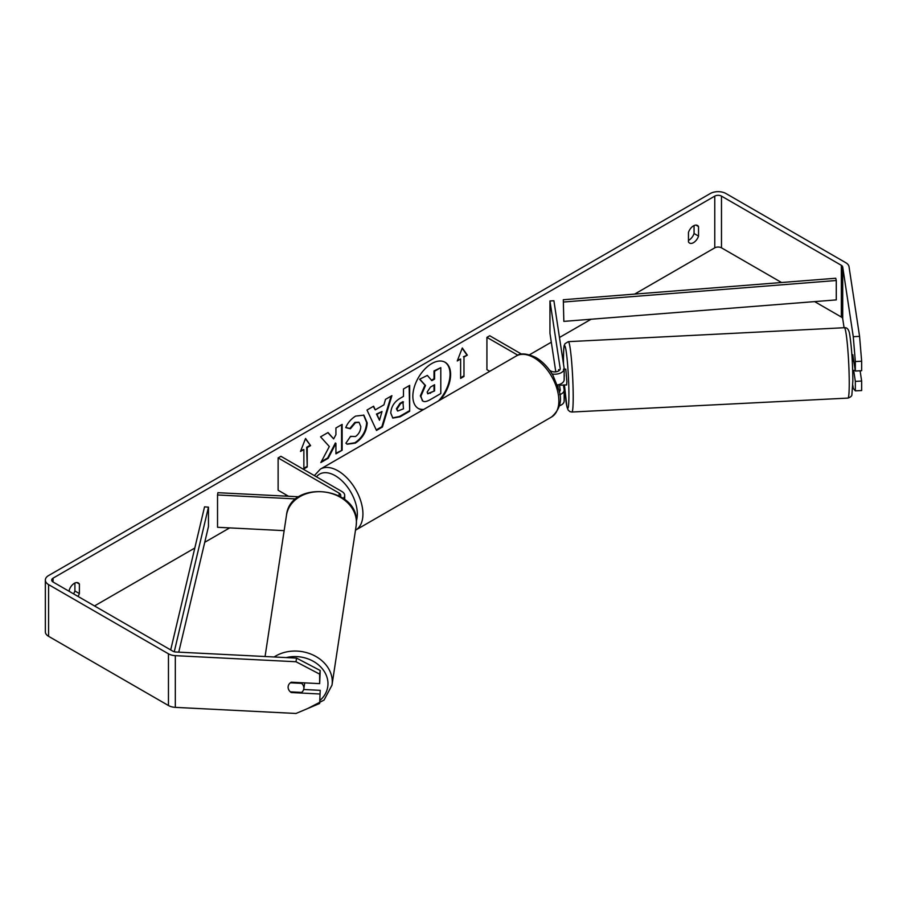 <?xml version="1.0" encoding="UTF-8"?>
<svg xmlns="http://www.w3.org/2000/svg" width="907" height="907" viewBox="0 0 907 907"><rect width="100%" height="100%" fill="white"/><g stroke="black" fill="none" stroke-linecap="round" stroke-linejoin="round"><path stroke-width="1.36" d="M558.701 369.625L558.871 370.793M559.732 394.681A9.501 5.487 0 0 0 564.165 390.044A9.501 5.487 0 0 0 564.131 389.568L563.428 384.987M549.687 370.362L550.742 370.974A5.544 3.197 180 0 0 556.785 371.666A5.544 3.197 180 0 0 560.209 368.707A5.544 3.197 180 0 0 560.186 368.435L549.959 300.965L553.905 300.773L564.131 368.231A9.501 5.487 180 0 1 564.165 368.707A9.501 5.487 180 0 1 552.125 374.001M564.131 400.554A9.501 5.487 180 0 1 564.165 401.03A9.501 5.487 180 0 1 559.29 405.826M559.268 391.824A5.544 3.197 0 0 0 560.209 390.044A5.544 3.197 0 0 0 560.186 389.761L559.381 384.466M489.757 371.314L486.923 369.682L486.923 337.359L489.723 335.749L521.616 354.161M517.852 355.215L486.923 337.359M564.131 379.217A9.501 5.487 180 0 1 564.165 379.704A9.501 5.487 180 0 1 557.386 384.953M549.959 300.965L549.959 333.288L555.798 371.847M557.782 384.885L558.145 387.278M298.868 496.787L217.884 492.694L217.533 494.973L295.954 498.929M217.533 494.973L217.533 527.284L284.152 530.652M343.186 498.397A9.501 5.487 0 0 0 344.717 495.403A9.501 5.487 0 0 0 341.939 491.526L280.921 456.3L278.12 457.91L278.12 490.233L288.551 496.265M340.374 496.583A5.544 3.197 0 0 0 340.76 495.403A5.544 3.197 0 0 0 339.139 493.147L278.12 457.91M304.695 682.88A7.914 6.44 8.6 0 1 304.65 683.334L303.822 688.798A7.914 6.44 8.6 0 1 301.623 692.415L290.365 691.848A7.914 6.44 8.6 0 1 288.109 687.211A7.914 6.44 8.6 0 1 288.165 686.418A7.914 6.44 8.6 0 1 290.365 682.801L301.623 683.368A7.914 6.44 8.6 0 1 303.879 688.005A7.914 6.44 8.6 0 1 303.822 688.798M301.623 683.368L301.725 682.722M438.523 400.905A26.7 15.419 120 0 0 444.804 362.108M440.292 399.885A26.7 15.419 120 0 0 445.088 362.267A26.7 15.419 120 0 0 431.732 363.582A26.7 15.419 120 0 0 414.284 387.119A26.7 15.419 120 0 0 418.376 408.513A26.7 15.419 120 0 0 423.172 409.76M781.562 282.519L721.484 247.838A4.75 2.744 0 0 0 714.773 247.838L634.617 294.106M591.092 319.241L559.472 337.495M551.309 342.2L529.541 354.773M286.51 495.086L284.809 496.072M229.675 527.897L204.744 542.295M194.801 548.032L94.498 605.944M853.272 336.69L859.575 336.372L861.65 361.224L855.335 361.542L853.272 336.69L842.716 267.021A4.75 2.744 0 0 0 841.345 265.32L721.484 196.116A4.75 2.744 0 0 0 714.773 196.116L53.071 578.144A4.75 2.744 0 0 0 51.688 580.083A4.75 2.744 0 0 0 53.071 582.022L172.931 651.226A4.75 2.744 0 0 0 175.879 652.008L296.544 658.108L320.205 670.5L319.661 683.629L319.661 674.139L295.999 661.747L296.544 658.108M329.332 446.527L320.863 462.536L328.209 458.284L335.93 443.342L335.93 453.84L342.132 450.257L342.132 424.397L335.93 427.979L335.93 434.668L333.651 438.897L328.028 432.537L320.568 436.845L329.332 446.527M375.249 409.862L383.922 404.862L385.498 399.363L391.903 395.656L382.425 427.016L376.484 430.44L367.006 410.032L373.627 406.211L375.249 409.862L373.287 406.404M688.458 232.407A7.914 4.569 -60 0 1 697.449 225.469A7.914 4.569 -60 0 1 698.537 226.591L698.537 236.103A7.914 4.569 -60 0 1 693.492 242.657A7.914 4.569 -60 0 1 689.535 243.053A7.914 4.569 -60 0 1 688.458 241.92L688.458 232.407M78.013 596.421A7.914 4.569 120 0 0 79.385 593.563L79.385 584.051A7.914 4.569 120 0 0 78.308 582.929A7.914 4.569 120 0 0 69.306 589.867L69.306 591.398M300.512 451.448L305.546 438.466L310.591 445.632L307.224 447.57L307.224 466.969L303.868 468.908L303.868 449.509L300.512 451.448M463.976 357.075L467.332 355.136L462.298 347.971L457.253 360.952L460.62 359.013L460.62 378.412L463.976 376.473L463.976 357.075L463.976 376.473M390.77 413.082L390.77 413.014C391.2 406.608 394.409 401.654 400.406 398.139L403.479 396.37L403.479 388.978L409.681 385.396L409.681 411.256L400.078 416.801L392.833 418.082L390.77 413.082M350.567 436.335L355.465 436.539C358.809 434.204 360.589 430.904 360.805 426.619L359.07 422.345L355.465 422.719L350.408 428.773L345.737 427.628C347.619 422.923 350.93 419.068 355.657 416.075L363.877 415.168L367.199 422.855C366.655 431.415 362.721 438.172 355.397 443.115L347.177 444.203L345.896 443.206L350.567 436.335L351.032 436.686M694.059 225.56L694.059 233.518A7.914 4.569 -60 0 1 689.014 240.072A7.914 4.569 -60 0 1 688.458 240.366M859.575 336.372L849.02 266.703A11.088 6.394 0 0 0 845.823 262.735L725.963 193.531A11.088 6.394 0 0 0 710.294 193.531L48.593 575.56A11.088 6.394 0 0 0 45.35 580.083A11.088 6.394 0 0 0 48.593 584.607L168.453 653.811A11.088 6.394 0 0 0 175.323 655.659L295.999 661.747M73.535 593.836A7.914 4.569 120 0 0 74.907 590.979L74.907 583.031M844.077 327.733L842.716 318.731A4.75 2.744 0 0 0 841.345 317.031L814.633 301.612M45.35 580.083L45.35 631.794A11.088 6.394 0 0 0 48.593 636.329L168.453 705.521A11.088 6.394 0 0 0 175.323 707.369L295.999 713.469L319.661 703.469L320.205 690.329L319.661 703.469M319.661 693.98L291.26 692.54A7.914 6.44 8.6 0 1 288.165 686.418A7.914 6.44 8.6 0 1 291.26 682.2L319.661 683.629M320.205 670.5L319.661 674.139M303.664 689.501L320.205 690.329M853.668 370.328L855.335 381.371L855.335 390.86L861.65 390.543L861.65 381.053L860.097 370.793M855.335 361.542L855.335 371.031L852.773 354.773M855.335 390.86L853.272 388.4L852.807 385.362M855.335 381.371L861.65 381.053M855.335 371.031L861.65 370.714L861.65 361.224M698.537 226.591L695.941 225.095M698.537 236.103L694.059 233.518M291.362 691.905L291.26 692.54M79.385 584.051L76.789 582.555M79.385 593.563L74.907 590.979M418.104 408.343A26.7 15.419 120 0 0 423.818 409.386M420.338 395.883L424.952 385.18L419.601 379.239L427.344 375.419L431.857 380.657L434.589 379.081L434.589 371.235L440.802 367.641L440.802 393.559L430.19 399.681C426.8 401.597 424.363 402.062 422.889 401.087L420.338 395.883L420.893 396.2L425.519 385.509L420.156 379.568M427.344 375.419L419.601 379.239M431.494 380.226L434.022 378.763L434.022 370.918L440.802 367.641M422.367 400.792L420.893 396.2M434.022 370.918L434.589 371.235M434.022 378.763L434.589 379.081M424.952 385.18L425.519 385.509M305.432 438.773L310.591 445.632M310.024 445.314L306.668 447.253L307.224 447.57M306.668 447.253L307.224 466.969M303.868 468.261L306.668 466.64M300.829 450.62L303.868 449.509M463.409 376.144L460.62 377.765M457.582 360.124L460.62 359.013M463.409 356.757L467.332 355.136M466.776 354.818L462.173 348.277M391.11 396.121L381.87 426.687L382.425 427.016M381.87 426.687L376.246 429.929M382.017 411.506L376.462 414.057L379.5 420.258L382.017 411.506L377.029 414.386L379.5 420.258M376.462 414.057L377.029 414.386M409.125 385.724L409.681 411.256M409.125 410.928L399.522 416.472L392.561 417.912M403.479 401.982L400.531 403.683L396.983 409.091L397.731 411.052L403.479 408.819L402.912 401.665L399.976 403.354L396.416 408.774L397.481 410.86M327.846 432.65L333.651 438.897M335.93 453.194L342.132 450.257M341.576 449.929L341.576 424.725M321.35 461.606L327.654 457.967L335.363 443.024L335.93 443.342M363.594 415.021L366.643 422.526C366.099 431.086 362.165 437.843 354.841 442.786L346.905 444.033M358.787 422.197L354.909 422.401L349.853 428.455L350.408 428.773M349.853 428.455L345.816 427.469M427.152 392.073L427.821 393.831L434.589 390.928L434.589 384.715L430.485 387.074L427.152 392.073M427.571 393.627L434.589 390.928M434.022 390.611L434.022 385.033M853.861 361.269L852.977 361.315L851.877 354.682M852.183 354.796L852.875 354.762M855.222 370.249L852.671 370.498M563.428 369.262L565.798 369.138L566.886 381.598L566.592 384.953L564.12 384.953M564.165 373.741L564.165 375.895M559.71 384.341L559.585 385.18L564.222 385.067M558.791 370.85L558.599 369.625M559.472 384.432L559.585 385.18M564.165 374.863L564.324 375.895M563.837 321.384L836.277 299.9L836.277 280.512L835.744 278.245L563.304 299.729L563.837 321.384L563.304 299.729M836.277 280.512L563.837 301.997M170.697 649.934L204.54 506.854L208.463 507.172L208.463 526.559L178.747 652.156M174.257 651.759L208.463 507.172M339.139 493.147L339.139 495.88M265.071 656.521L286.487 515.221A35.226 28.661 8.6 0 1 323.47 491.9A35.226 28.661 8.6 0 1 356.417 522.273A35.226 28.661 8.6 0 1 356.156 525.777L331.996 685.148A35.226 28.661 -171.4 0 0 332.268 681.645A35.226 28.661 -171.4 0 0 311.736 654.435A35.226 28.661 -171.4 0 0 274.163 656.974M286.261 657.586A31.269 25.441 8.6 0 1 327.971 683.719A31.269 25.441 8.6 0 1 320.137 700.249M714.773 196.116L714.773 247.838M53.071 578.144L53.071 582.022M175.323 655.659L175.323 707.369M721.484 196.116L721.484 247.838M841.345 265.32L841.345 317.031M842.716 267.021L842.716 318.731M48.593 584.607L48.593 636.329M168.453 653.811L168.453 705.521M396.416 408.842L396.983 409.17M396.416 408.774L396.983 409.091M429.952 392.958L430.519 393.275M849.247 383.162A35.226 2.506 -92.9 0 0 847.58 346.644A35.226 2.506 -92.9 0 0 844.394 327.722C847.206 327.393 848.975 329.66 849.712 334.524C851.684 347.823 852.727 363.276 852.852 380.883L851.888 394.84C851.798 396.132 850.494 397.209 847.954 398.094A35.226 2.506 -92.9 0 0 849.247 383.162M844.394 327.722L568.36 341.656A35.226 2.506 87.1 0 1 571.546 360.589A35.226 2.506 87.1 0 1 573.201 397.107A35.226 2.506 87.1 0 1 571.909 412.027L847.954 398.094M571.909 412.027L569.891 411.619L568.122 410.032L566.932 406.846L564.426 385.056A31.269 2.222 -92.9 0 0 567.34 407.787A31.269 2.222 -92.9 0 0 568.916 395.033A31.269 2.222 -92.9 0 0 566.195 351.508A31.269 2.222 -92.9 0 0 563.462 359.059A31.269 2.222 -92.9 0 0 563.519 364.195M551.569 416.993A35.226 20.339 -120 0 0 556.966 388.763A35.226 20.339 -120 0 0 533.951 357.721A35.226 20.339 -120 0 0 516.332 355.975C520.312 352.812 526.842 353.333 535.935 357.528C542.692 361.564 548.418 367.584 553.077 375.589L558.859 389.931C562.442 400.395 560.004 409.408 551.569 416.993L355.476 530.21M516.332 355.975L320.398 469.1A35.226 20.339 60 0 1 338.016 470.846A35.226 20.339 60 0 1 361.031 501.888A35.226 20.339 60 0 1 355.635 530.119M356.394 520.788A31.269 18.049 -120 0 0 335.216 475.687A31.269 18.049 -120 0 0 316.486 476.833M564.165 390.044L564.165 401.03M564.165 379.704L564.165 368.707M344.717 499.553L344.717 495.403M331.996 685.148L324.06 700.068L307.824 708.469M356.156 525.777L356.428 522.069C358.288 486.39 290.104 479.542 286.487 515.221M568.36 341.656L564.982 343.685C564.233 346.565 563.837 341.712 563.451 358.855L563.508 364.104M320.398 469.1L314.366 475.608"/></g></svg>
